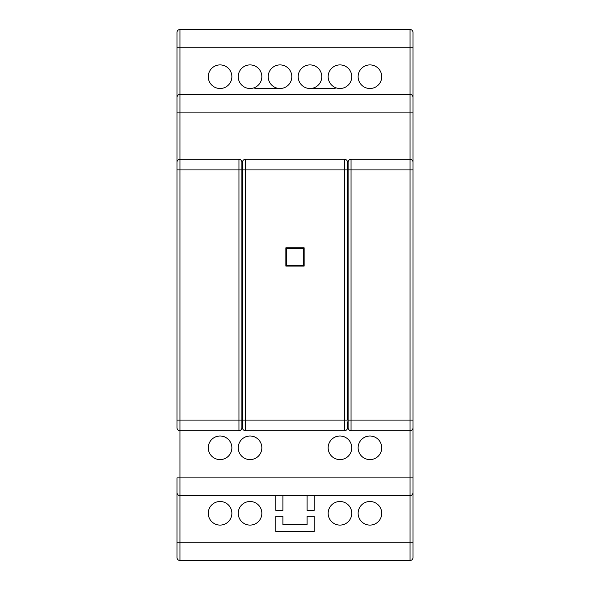 <?xml version="1.0" encoding="UTF-8"?>
<svg xmlns="http://www.w3.org/2000/svg" width="590" height="590" viewBox="0 0 590 590"><rect width="100%" height="100%" fill="white"/><g stroke="black" fill="none" stroke-linecap="round" stroke-linejoin="round"><path stroke-width="0.89" d="M254.88 88.5L280.014 88.5A11.8 11.8 0 0 0 291.814 76.7A11.8 11.8 0 0 0 280.014 64.9A11.8 11.8 0 0 0 268.214 76.7A11.8 11.8 0 0 0 280.014 88.5M309.986 88.5A11.8 11.8 0 0 0 321.786 76.7A11.8 11.8 0 0 0 309.986 64.9A11.8 11.8 0 0 0 298.186 76.7A11.8 11.8 0 0 0 309.986 88.5L335.12 88.5M241.9 427.75A2.95 2.95 0 0 1 238.95 430.7L238.95 420.08L241.9 420.08L241.9 421.85L242.49 421.85L242.49 168.15L241.9 168.15L241.9 162.25L241.9 427.75A2.95 2.95 0 0 1 238.95 430.7L179.95 430.7L179.95 477.9L410.05 477.9L410.05 430.7L351.05 430.7A2.95 2.95 0 0 1 348.1 427.75L348.1 420.08L348.1 421.85L347.51 421.85L347.51 427.75L347.51 421.85M242.49 162.25A2.95 2.95 0 0 1 245.44 159.3L245.44 169.92L242.49 169.92L242.49 162.25A2.95 2.95 0 0 1 245.44 159.3L344.56 159.3A2.95 2.95 0 0 1 347.51 162.25L347.51 168.15L348.1 168.15M347.51 168.15L347.51 420.08L344.56 420.08L344.56 169.92L347.51 169.92L347.51 162.25A2.95 2.95 0 0 0 344.56 159.3L344.56 169.92L245.44 169.92L245.44 420.08L242.49 420.08L242.49 427.75A2.95 2.95 0 0 0 245.44 430.7A2.95 2.95 0 0 1 242.49 427.75M285.855 266.09L304.145 266.09L304.145 247.8L285.855 247.8L285.855 266.09M339.958 459.61A11.8 11.8 0 0 0 351.758 447.81A11.8 11.8 0 0 0 339.958 436.01A11.8 11.8 0 0 0 328.158 447.81A11.8 11.8 0 0 0 339.958 459.61M369.93 459.61A11.8 11.8 0 0 0 381.73 447.81A11.8 11.8 0 0 0 369.93 436.01A11.8 11.8 0 0 0 358.13 447.81A11.8 11.8 0 0 0 369.93 459.61M250.042 459.61A11.8 11.8 0 0 0 261.842 447.81A11.8 11.8 0 0 0 250.042 436.01A11.8 11.8 0 0 0 238.242 447.81A11.8 11.8 0 0 0 250.042 459.61M220.07 459.61A11.8 11.8 0 0 0 231.87 447.81A11.8 11.8 0 0 0 220.07 436.01A11.8 11.8 0 0 0 208.27 447.81A11.8 11.8 0 0 0 220.07 459.61M275.825 531.59L314.175 531.59L314.175 516.25L307.095 516.25L307.095 524.51L282.905 524.51L282.905 516.25L275.825 516.25L275.825 531.59L275.825 516.25M275.825 495.6L275.825 510.35L282.905 510.35L282.905 495.6M282.905 524.51L282.905 516.25M307.095 495.6L307.095 510.35L314.175 510.35L314.175 495.6M307.095 516.25L307.095 524.51M314.175 531.59L314.175 516.25M179.95 29.5L179.95 47.2L177 47.2L177 169.92L177 97.35A2.95 2.95 0 0 1 179.95 94.4C178.173 94.584 177.184 95.573 177 97.35L177 32.45A2.95 2.95 0 0 1 179.95 29.5A2.95 2.95 0 0 0 177 32.45A2.95 2.95 0 0 1 179.95 29.5L410.05 29.5A2.95 2.95 0 0 1 413 32.45A2.95 2.95 0 0 0 410.05 29.5A2.95 2.95 0 0 1 413 32.45L413 169.92L413 47.2L413 112.1L179.95 112.1L179.95 159.3L238.95 159.3A2.95 2.95 0 0 1 241.9 162.25M177 420.08L177 162.25A2.95 2.95 0 0 1 179.95 159.3L179.95 430.7A2.95 2.95 0 0 1 177 427.75L177 420.08L238.95 420.08L238.95 159.3M413 492.65A2.95 2.95 0 0 1 410.05 495.6C411.827 495.416 412.816 494.427 413 492.65A2.95 2.95 0 0 1 410.05 495.6L410.05 477.9L413 477.9L413 557.55L413 420.08L413 557.55A2.95 2.95 0 0 1 410.05 560.5L179.95 560.5A2.95 2.95 0 0 1 177 557.55L177 477.9L179.95 477.9L179.95 495.6C178.173 495.416 177.184 494.427 177 492.65A2.95 2.95 0 0 0 179.95 495.6L179.95 542.8L177 542.8M177 97.35A2.95 2.95 0 0 1 179.95 94.4L410.05 94.4C411.827 94.584 412.816 95.573 413 97.35A2.95 2.95 0 0 0 410.05 94.4L410.05 47.2L413 47.2M344.56 430.7L344.56 420.08L245.44 420.08L245.44 430.7L344.56 430.7A2.95 2.95 0 0 0 347.51 427.75M369.93 525.1A11.8 11.8 0 0 0 381.73 513.3A11.8 11.8 0 0 0 369.93 501.5A11.8 11.8 0 0 0 358.13 513.3A11.8 11.8 0 0 0 369.93 525.1M250.042 525.1A11.8 11.8 0 0 0 261.842 513.3A11.8 11.8 0 0 0 250.042 501.5A11.8 11.8 0 0 0 238.242 513.3A11.8 11.8 0 0 0 250.042 525.1M220.07 525.1A11.8 11.8 0 0 0 231.87 513.3A11.8 11.8 0 0 0 220.07 501.5A11.8 11.8 0 0 0 208.27 513.3A11.8 11.8 0 0 0 220.07 525.1M339.958 525.1A11.8 11.8 0 0 0 351.758 513.3A11.8 11.8 0 0 0 339.958 501.5A11.8 11.8 0 0 0 328.158 513.3A11.8 11.8 0 0 0 339.958 525.1M339.958 88.5A11.8 11.8 0 0 0 351.758 76.7A11.8 11.8 0 0 0 339.958 64.9A11.8 11.8 0 0 0 328.158 76.7A11.8 11.8 0 0 0 339.958 88.5M250.042 88.5A11.8 11.8 0 0 0 261.842 76.7A11.8 11.8 0 0 0 250.042 64.9A11.8 11.8 0 0 0 238.242 76.7A11.8 11.8 0 0 0 250.042 88.5M220.07 88.5A11.8 11.8 0 0 0 231.87 76.7A11.8 11.8 0 0 0 220.07 64.9A11.8 11.8 0 0 0 208.27 76.7A11.8 11.8 0 0 0 220.07 88.5M369.93 88.5A11.8 11.8 0 0 0 381.73 76.7A11.8 11.8 0 0 0 369.93 64.9A11.8 11.8 0 0 0 358.13 76.7A11.8 11.8 0 0 0 369.93 88.5M410.05 560.5L410.05 495.6L179.95 495.6A2.95 2.95 0 0 1 177 492.65M410.05 29.5A2.95 2.95 0 0 1 413 32.45A2.95 2.95 0 0 0 410.05 29.5L410.05 47.2L179.95 47.2L179.95 112.1L177 112.1L177 32.45M413 32.45L412.897 31.69M412.698 31.152L412.218 30.451M348.1 169.92L351.05 169.92L351.05 420.08L348.1 420.08L348.1 162.25A2.95 2.95 0 0 1 351.05 159.3L410.05 159.3L410.05 94.4A2.95 2.95 0 0 1 413 97.35M413 423.03L413 427.75L413 423.03M410.05 430.7A2.95 2.95 0 0 0 413 427.75A2.95 2.95 0 0 1 410.05 430.7L410.05 420.08L413 420.08L413 169.92L410.05 169.92L410.05 159.3A2.95 2.95 0 0 1 413 162.25L413 166.97M286.541 265.5L286.541 248.39L303.562 248.39L303.562 265.5L286.541 265.5M413 542.8L179.95 542.8L179.95 560.5A2.95 2.95 0 0 1 177 557.55M351.05 430.7L351.05 420.08L410.05 420.08L410.05 169.92L351.05 169.92L351.05 159.3A2.95 2.95 0 0 0 348.1 162.25M177 162.25A2.95 2.95 0 0 1 179.95 159.3M177 169.92L241.9 169.92"/></g></svg>
